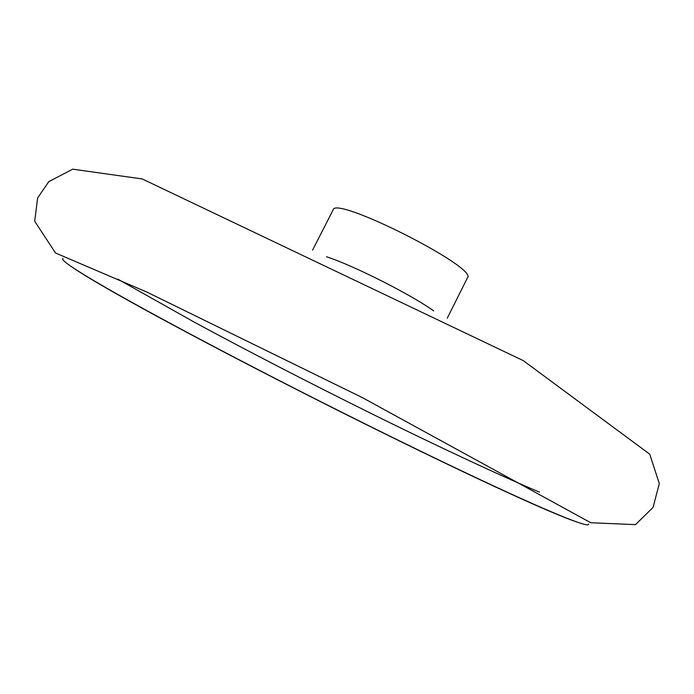 <?xml version="1.0" encoding="UTF-8"?>
<svg xmlns="http://www.w3.org/2000/svg" width="694" height="694" viewBox="0 0 694 694"><rect width="100%" height="100%" fill="white"/><g stroke="black" fill="none" stroke-linecap="round" stroke-linejoin="round"><path stroke-width="1.04" d="M312.578 250.109L333.111 209.9C334.742 195.231 478.313 267.754 467.461 277.774L447.283 318.156M326.518 256.763C352.986 265.238 411.126 294.612 433.655 310.886M588.633 523.97L588.599 524.517C587.905 525.28 584.409 524.577 578.093 522.417C546.716 511.599 458.014 470.055 366.345 424.494C244.956 364.246 107.891 291.636 70.545 266.036C65.062 262.237 62.417 259.834 62.616 258.827L63.033 258.472M70.545 266.036C105.297 290.526 244.661 364.211 366.579 424.754C458.309 470.315 548.746 512.823 578.093 522.417M55.546 253.015L146.581 291.94L362.424 397.645L590.759 522.738L635.504 524.638L653.054 507.418L659.3 483.623L649.74 454.18L523.319 360.654L142.244 178.948L72.679 169.171L48.762 181.672L37.641 197.972L34.7 221.239L55.546 253.015M117.833 279.153L195.508 322.831C250.291 352.387 308.648 382.498 370.57 413.182C435.676 445.505 504.408 477.515 539.472 492.141"/></g></svg>

